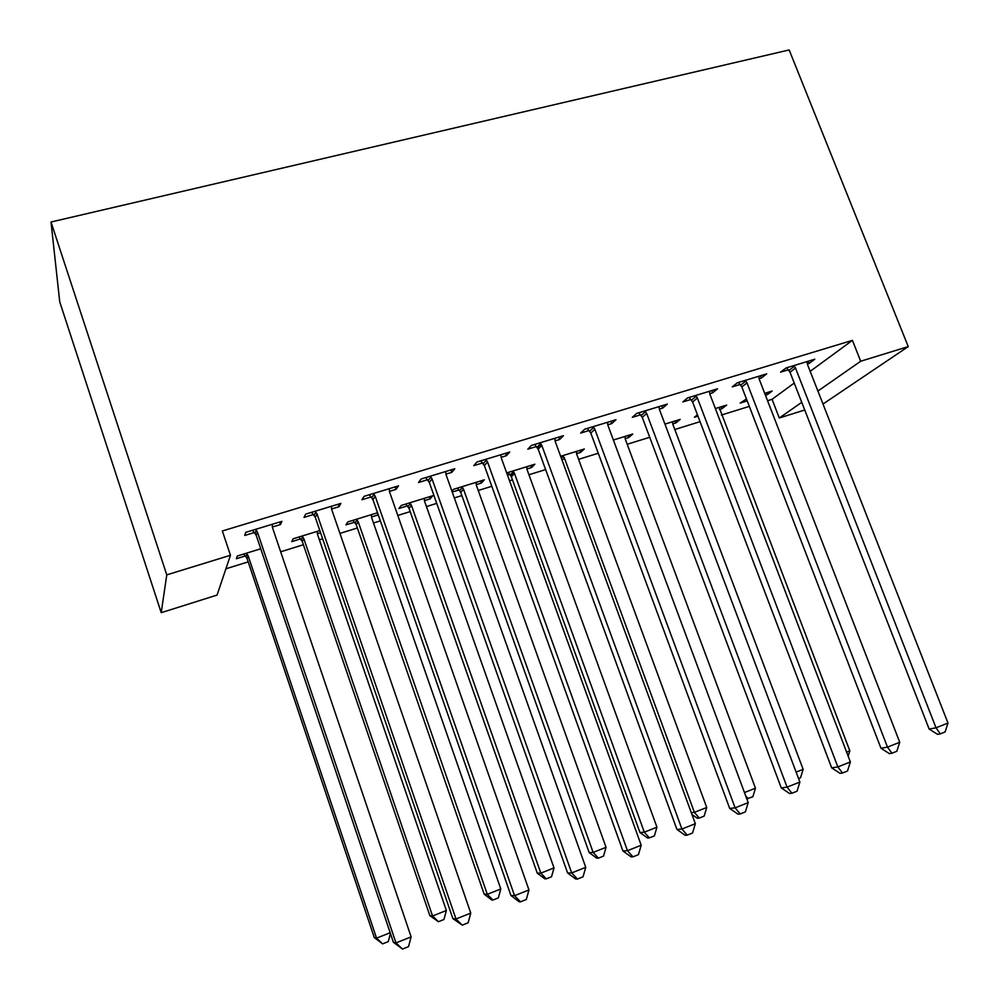 <?xml version="1.0" encoding="UTF-8"?>
<svg xmlns="http://www.w3.org/2000/svg" width="999" height="999" viewBox="0 0 999 999"><rect width="100%" height="100%" fill="white"/><g stroke="black" fill="none" stroke-linecap="round" stroke-linejoin="round"><path stroke-width="1.5" d="M225.911 568.781L248.202 561.875M280.669 551.798L303.384 544.742M319.368 539.785L322.64 538.773M339.935 533.404L357.367 527.996M373.489 522.989L380.357 520.866M397.802 515.447L410.189 511.613M426.436 506.568L436.725 503.371M454.32 497.914L461.875 495.566M478.246 490.484L491.808 486.288M509.527 480.781L512.475 479.87M528.946 474.762L545.641 469.58M578.596 459.353L598.264 453.246M627.197 444.268L649.725 437.287M674.8 429.508L700.062 421.665M721.428 415.035L749.312 406.381M767.557 400.724L772.065 399.325L779.295 417.994L801.747 402.335M217.058 595.079L161.214 612.674L59.74 301.86L51.011 222.015L789.16 49.95L908.253 346.591L860.688 361.238L852.409 340.359L222.34 530.981L230.469 555.269L217.058 595.079M804.732 409.99L779.295 417.994M320.567 532.717L317.332 533.716M300.599 538.886L291.745 541.62L293.194 538.773L319.83 530.556M338.062 504.258L338.923 506.755L340.896 503.396L305.669 514.11L304.008 517.395L313.486 514.51M338.923 506.755L331.556 509.003M429.458 496.74L430.207 498.851L432.754 495.729L401.248 505.444L398.938 508.503L407.417 505.881M430.207 498.851L424.388 500.649M450.974 469.917L451.835 472.34L454.757 468.756L421.153 478.983L418.506 482.492L427.547 479.745M451.835 472.34L445.891 474.15M530.806 465.484L531.555 467.532L534.865 464.223L506.693 472.914M531.555 467.532L526.885 468.981M514.248 472.889L511.426 473.751M509.715 474.288L507.442 474.987M558.791 437.112L559.665 439.473L563.448 435.689L531.368 445.454L527.822 449.175L536.463 446.541M559.665 439.473L555.019 440.884M541.62 444.98L538.274 445.991M627.984 435.514L628.733 437.512L632.742 434.041L613.386 440.01M628.733 437.512L625.124 438.636M661.875 405.744L662.749 408.054L667.32 404.096L636.65 413.424L632.305 417.332L640.559 414.822M662.749 408.054L659.315 409.103M721.228 406.743L721.977 408.703L726.635 405.082L715.371 408.554M721.977 408.703L719.355 409.515M697.964 416.133L694.405 417.232L697.452 414.785M760.526 375.736L761.4 377.984L766.695 373.863L737.337 382.792L732.255 386.875L740.147 384.465M761.4 377.984L759.065 378.696M772.065 399.325L794.23 383.054M810.189 371.341L852.409 340.359M808.278 361.213L809.153 363.436L814.772 359.228L786.051 367.969L780.619 372.127L788.348 369.767M809.153 363.436L807.329 363.986M766.458 392.794L767.207 394.742L772.165 391.034L764.71 393.344M767.207 394.742L765.459 395.279M747.202 400.924L740.184 403.084L746.453 398.963M711.738 390.584L712.612 392.857L717.557 388.811L687.549 397.939L682.829 401.935L690.896 399.475M712.612 392.857L709.74 393.731M675.087 420.979L675.836 422.964L680.182 419.405L664.947 424.113M675.836 422.964L672.727 423.926M610.913 421.253L611.775 423.588L615.971 419.717L584.602 429.258L580.644 433.079L589.085 430.507M611.775 423.588L607.754 424.812M579.907 450.337L580.644 452.372L584.328 448.976L560.639 456.281M580.644 452.372L576.523 453.646M505.494 453.321L506.356 455.719L509.727 452.035L476.898 462.025L473.801 465.646L482.629 462.949M506.356 455.719L501.086 457.33M480.669 480.944L481.418 483.029L484.353 479.807L453.534 489.323L451.923 491.183M481.418 483.029L476.186 484.64M459.115 489.91L452.235 492.045M395.179 486.888L396.041 489.348L398.489 485.876L364.098 496.341L361.938 499.737L371.178 496.928M396.041 489.348L389.398 491.371M377.135 512.874L378.171 514.597M377.872 515.009L371.441 516.995M354.595 522.202L345.929 524.887L347.814 521.928L377.535 512.762M279.595 522.052L280.457 524.575L281.905 521.341L245.829 532.317L244.705 535.476L254.395 532.517M280.457 524.575L272.315 527.047M245.404 555.943L236.351 558.728L237.337 556.006L260.751 548.776M161.214 612.674L166.771 574.875L230.469 555.269M166.771 574.875L51.011 222.015M817.919 391.071L860.688 361.238M823.001 404.033L908.253 346.591M795.516 368.082L790.009 372.24L929.157 729.07L936.013 727.809L795.516 368.082L793.843 365.597M947.989 723.051L945.091 731.967L940.321 733.878L936.013 727.809L947.989 723.051L807.479 364.435L807.067 361.576M790.009 372.24L786.638 367.794M940.321 733.878L937.549 734.352L929.157 729.07M746.016 399.101L746.902 400.124M746.99 382.879L741.832 386.95L880.968 748.239L887.487 747.14L746.99 382.879L745.291 380.369M899.724 742.269L896.852 751.26L891.97 753.221L887.487 747.14L899.724 742.269L759.215 379.158L758.815 376.261M741.832 386.95L738.423 382.455M891.97 753.221L889.335 753.633L880.968 748.239M697.389 398.002L692.582 401.998L831.68 767.856L837.849 766.92L697.389 398.002L695.679 395.467M850.361 761.925L847.514 771.003L842.519 773.001L837.849 766.92L850.361 761.925L709.889 394.193L709.502 391.258M692.582 401.998L689.148 397.452M842.519 773.001L840.034 773.351L831.68 767.856M846.615 752.122L849.824 750.861L719.18 407.38M849.824 750.861L848.163 756.168M796.128 772.102L803.146 769.33L672.914 424.513L672.564 421.753M803.146 769.33L800.524 777.809L798.576 778.583M646.678 413.461L642.257 417.37L781.268 787.911L787.062 787.137L646.678 413.461L644.967 410.889M799.874 782.042L797.052 791.196L791.945 793.231L787.062 787.137L799.874 782.042L659.465 409.565L659.09 406.593M642.257 417.37L638.786 412.774M791.945 793.231L789.597 793.531L781.268 787.911M594.842 429.27L590.809 433.091L729.695 808.441L735.102 807.841L594.842 429.27L593.106 426.673M748.214 802.622L745.416 811.85L740.184 813.948L735.102 807.841L748.214 802.622L607.904 425.287L607.554 422.277M590.809 433.091L587.3 428.434M740.184 813.948L737.999 814.16L729.695 808.441M744.467 792.544L755.456 788.199L625.312 439.223L624.974 436.438M755.456 788.199L752.859 796.752L746.79 798.813M748.039 798.663L745.666 795.778M562.787 455.619L564.398 458.054L694.38 812.362L706.73 807.479L576.71 454.245L576.386 451.423M691.308 812.711L694.38 812.362L699.238 818.056L697.327 818.243L691.957 814.497M706.73 807.479L704.158 816.096L699.238 818.056M541.808 445.442L538.186 449.163L676.922 829.445L681.917 829.02L541.808 445.442L540.059 442.807M695.329 823.676L692.557 832.991L687.212 835.139L681.917 829.02L695.329 823.676L555.182 441.371L554.832 438.311M538.186 449.163L534.652 444.455M687.212 835.139L685.189 835.289L676.922 829.445M508.154 472.465L511.338 476.723L639.972 832.542L644.318 832.179L656.942 827.184L527.072 469.592L526.773 466.733M512.874 471.016L514.497 473.476L644.318 832.179L649.362 837.874L647.602 837.999L639.972 832.542M656.942 827.184L654.395 835.876L649.362 837.874M487.549 461.988L484.365 465.596L622.901 850.936L627.459 850.711L487.549 461.988L485.801 459.315M641.196 845.241L638.448 854.644L632.979 856.842L627.459 850.711L641.196 845.241L501.236 457.817L500.911 454.72M484.365 465.596L480.794 460.839M632.979 856.842L631.131 856.905L622.901 850.936M457.53 488.086L460.739 492.395L589.185 852.622L593.144 852.422L606.043 847.327L476.373 485.264L476.086 482.367M461.888 486.738L463.524 489.235L593.144 852.422L598.389 858.141L596.778 858.191L589.185 852.622M606.043 847.327L603.533 856.093L598.389 858.141M432.043 478.908L429.308 482.417L567.582 872.951L571.69 872.926L432.043 478.908L430.269 476.211M585.751 867.319L583.041 876.81L577.434 879.058L571.69 872.926L585.751 867.319L446.041 474.637L445.741 471.503M429.308 482.417L425.699 477.597M577.434 879.058L575.761 879.045L567.582 872.951M405.819 504.033L409.053 508.391L537.262 873.163L540.821 873.138L554.008 867.919L424.563 501.273L424.288 498.339M409.79 502.809L411.438 505.332L540.821 873.138L546.266 878.845L544.817 878.833L537.262 873.163M554.008 867.919L551.523 876.76L546.266 878.845M375.212 496.241L372.952 499.625L510.926 895.491L514.547 895.678L375.212 496.241L373.426 493.506M528.958 889.934L526.286 899.525L520.541 901.822L514.547 895.678L528.958 889.934L389.548 491.87L389.26 488.686M372.952 499.625L369.318 494.755M520.541 901.822L519.068 901.722L510.926 895.491M352.972 520.329L356.243 524.737L484.165 894.155L487.3 894.317L500.799 888.973L371.628 517.632L371.366 514.66M356.543 519.23L358.204 521.778L487.3 894.317L492.957 900.037L491.683 899.949L484.165 894.155M500.799 888.973L498.339 897.889L492.957 900.037M317.02 513.973L315.272 517.245L452.872 918.593L455.994 918.993L317.02 513.973L315.222 511.213M470.766 913.111L468.144 922.789L462.25 925.149L455.994 918.993L470.766 913.111L331.705 509.502L331.443 506.281M315.272 517.245L311.588 512.312M462.25 925.149L452.872 918.593M298.963 536.987L302.26 541.446L429.857 915.633L432.555 915.971L446.366 910.514L317.507 534.365L317.27 531.343M302.11 536.026L303.796 538.598L432.555 915.971L438.424 921.702L429.857 915.633M446.366 910.514L443.943 919.505L438.424 921.702M257.43 532.142L256.194 535.289L393.394 942.269L395.979 942.906L257.43 532.142L255.619 529.345M411.126 936.875L408.529 946.627L402.497 949.05L395.979 942.906L411.126 936.875L272.465 527.559L272.228 524.288M256.194 535.289L252.485 530.294M402.497 949.05L393.394 942.269M243.756 554.02L247.078 558.528L374.3 937.599L376.536 938.148L390.184 932.741M246.453 553.184L248.152 555.794L376.536 938.148L382.642 943.868L374.3 937.599M390.422 933.466L388.274 941.632L382.642 943.868M794.417 366.271L788.923 370.429M745.878 381.044L740.734 385.127M696.278 396.141L691.483 400.149M645.566 411.588L641.146 415.509M593.706 427.372L589.685 431.193M561.338 458.179L563.349 456.268M562.1 460.239L564.398 458.054M540.671 443.519L537.062 447.252M510.289 474.937L513.449 471.678M511.338 476.723L514.497 473.476M486.413 460.027L483.241 463.661M459.69 490.584L462.462 487.412M460.739 492.395L463.524 489.235M430.894 476.935L428.159 480.457M407.992 506.555L410.364 503.484M409.053 508.391L411.438 505.332M374.051 494.243L371.803 497.652M355.169 522.889L357.13 519.917M356.243 524.737L358.204 521.778M315.859 511.95L314.111 515.247M301.186 539.572L302.709 536.713M302.26 541.446L303.796 538.598M256.256 530.094L255.032 533.254M246.004 556.63L247.065 553.883M247.078 558.528L248.152 555.794M541.196 444.205L537.574 447.939M510.764 475.586L513.936 472.327"/></g></svg>
